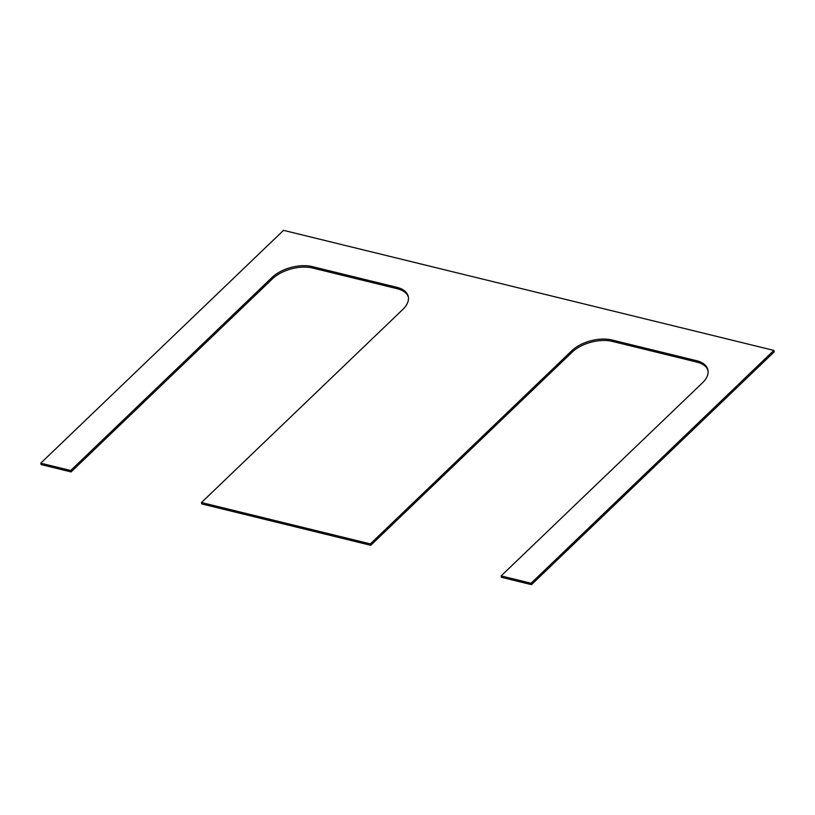 <?xml version="1.0" encoding="UTF-8"?>
<svg xmlns="http://www.w3.org/2000/svg" width="815" height="815" viewBox="0 0 815 815"><rect width="100%" height="100%" fill="white"/><g stroke="black" fill="none" stroke-linecap="round" stroke-linejoin="round"><path stroke-width="1.22" d="M40.75 463.185L41.127 464.591L71.088 471.926L272.404 278.862L272.027 277.457L70.711 470.52L40.75 463.185L283.528 230.35L773.873 350.409L531.095 583.255L501.123 575.91L702.438 382.856A29.544 16.229 165 0 0 707.817 369.541A29.544 16.229 165 0 0 696.479 360.688L612.024 340.008L612.401 341.414L696.856 362.094A29.544 16.229 165 0 1 707.97 370.244M272.027 277.457A29.544 16.229 165 0 1 312.379 266.637L312.746 268.043L397.2 288.714A29.544 16.229 165 0 1 408.315 296.874M397.2 288.714L396.824 287.318L312.379 266.637M396.824 287.318A29.544 16.229 165 0 1 408.162 296.161A29.544 16.229 165 0 1 402.783 309.476L201.468 502.539L201.845 503.945L370.744 545.296L572.048 352.233A29.544 16.229 165 0 1 612.401 341.414M572.048 352.233L571.672 350.837L370.367 543.9L201.468 502.539M571.672 350.837A29.544 16.229 165 0 1 612.024 340.008M70.711 470.52L71.088 471.926M272.404 278.862A29.544 16.229 165 0 1 312.746 268.043M370.367 543.9L370.744 545.296M501.123 575.91L501.5 577.315L531.472 584.65L774.25 351.815L773.873 350.409M531.095 583.255L531.472 584.65M696.856 362.094L696.479 360.688"/></g></svg>
